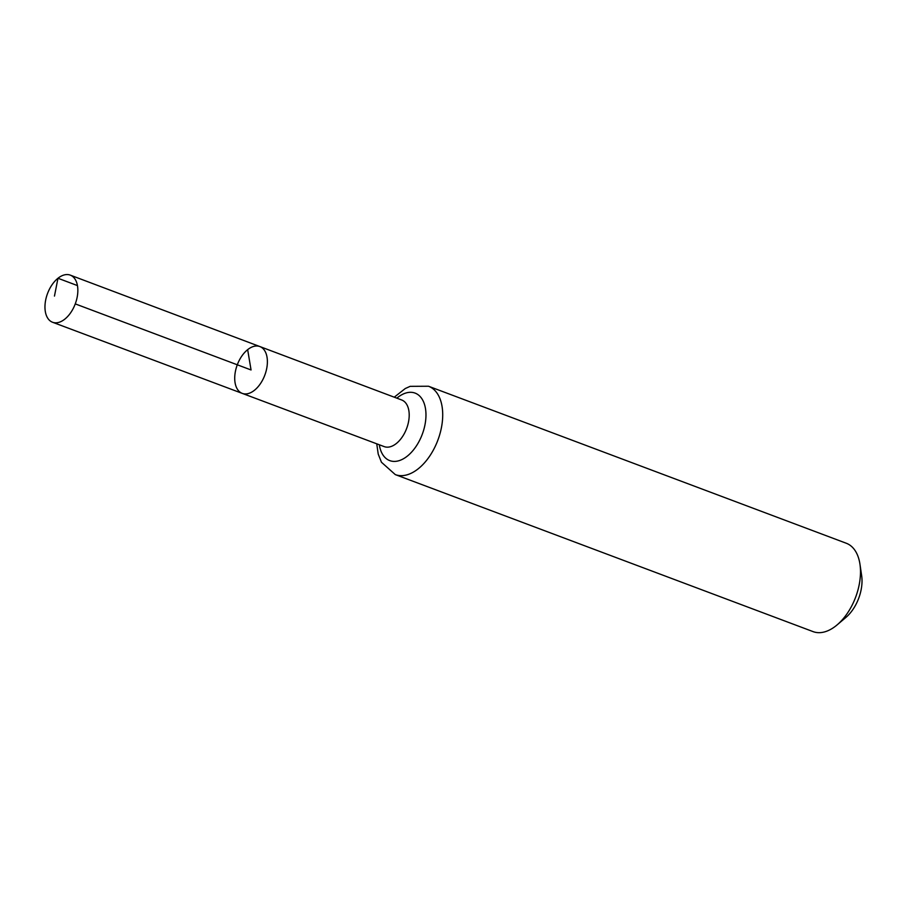 <?xml version="1.0" encoding="UTF-8"?>
<svg xmlns="http://www.w3.org/2000/svg" width="907" height="907" viewBox="0 0 907 907"><rect width="100%" height="100%" fill="white"/><g stroke="black" fill="none" stroke-linecap="round" stroke-linejoin="round"><path stroke-width="1.36" d="M247.656 349.66A25.011 14.705 -69.4 0 0 234.981 374.069A25.011 14.705 -69.4 0 0 242.26 393.389A25.011 14.705 -69.4 0 0 264.821 375.135A25.011 14.705 -69.4 0 0 259.856 346.553A25.011 14.705 -69.4 0 0 247.656 349.66L251.058 369.965L75.258 303.89M395.293 474.599L813.069 631.612A47.198 27.743 -69.4 0 0 837.127 624.878L845.948 617.395A32.493 19.092 -69.4 0 0 861.65 575.605L859.949 564.165A47.198 27.743 -69.4 0 0 846.276 543.248L428.501 386.235A47.198 27.743 110.6 0 1 442.219 422.685A47.198 27.743 110.6 0 1 418.308 468.726A47.198 27.743 110.6 0 1 395.293 474.599L381.462 462.264L378.219 454.09L376.745 443.806M837.127 624.878A47.198 27.743 -69.4 0 0 859.949 564.165M242.26 393.389L384.194 446.607A24.897 14.637 110.6 0 0 396.336 443.512A24.897 14.637 110.6 0 0 408.944 419.227A24.897 14.637 110.6 0 0 401.722 399.998L259.856 346.553A25.011 14.705 110.6 0 1 267.123 365.872A25.011 14.705 110.6 0 1 254.448 390.271A25.011 14.705 110.6 0 1 242.26 393.389L52.561 322.257A25.169 14.795 110.6 0 1 47.549 293.483A25.169 14.795 110.6 0 1 70.27 275.127A25.169 14.795 110.6 0 1 77.583 294.571A25.169 14.795 110.6 0 1 64.828 319.128A25.169 14.795 110.6 0 1 52.561 322.257M77.435 285.58L57.98 278.256L54.465 296.079M396.847 398.162A36.053 21.19 110.6 0 1 425.383 408.037A36.053 21.19 110.6 0 1 407.322 456.119A36.053 21.19 110.6 0 1 379.319 444.781M394.262 397.187L405.282 388.525L410.157 386.337L428.501 386.235M259.856 346.553L70.27 275.127"/></g></svg>
